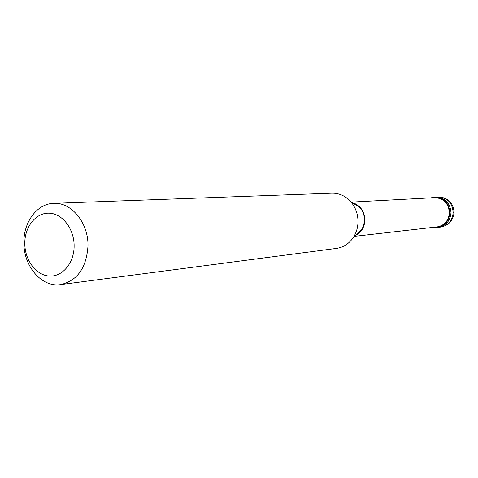 <?xml version="1.0" encoding="UTF-8"?>
<svg xmlns="http://www.w3.org/2000/svg" width="478" height="478" viewBox="0 0 478 478"><rect width="100%" height="100%" fill="white"/><g stroke="black" fill="none" stroke-linecap="round" stroke-linejoin="round"><path stroke-width="0.72" d="M440.632 227.086C448.776 225.491 453.264 220.573 454.1 212.34C453.21 202.612 447.88 197.462 438.105 196.894C447.277 197.504 452.302 202.696 453.168 212.489C452.391 220.705 448.215 225.568 440.632 227.086L438.422 227.337C446.028 225.819 450.222 220.932 450.999 212.674C450.127 202.845 445.09 197.623 435.882 197.014C445.09 197.623 450.127 202.845 450.999 212.674C450.222 220.932 446.028 225.819 438.422 227.337L437.304 227.468C444.928 225.945 449.129 221.045 449.906 212.77C449.033 202.917 443.984 197.683 434.759 197.073L430.905 197.85M433.373 227.337L437.304 227.468M354.174 236.377L437.221 226.901C444.564 225.437 448.615 220.722 449.362 212.752C448.519 203.258 443.656 198.221 434.771 197.641L351.306 202.104M354.849 235.774L358.715 233.348L361.81 229.583L363.752 225.108L364.469 220.179C364.469 215.327 362.969 211.115 359.964 207.53L350.888 201.841C355.62 207.494 357.992 214.156 357.998 221.84C357.885 227.271 356.486 232.23 353.804 236.706C349.555 243.392 343.79 247.287 336.512 248.393L60.521 284.613C77.352 280.777 86.506 267.865 87.994 245.889C88.484 222.879 71.437 202.098 53.721 203.347C37.23 203.61 23.595 221.846 23.9 242.412C23.41 266.103 41.706 287.631 60.521 284.613M356.457 235.009C361.732 231.8 364.541 226.835 364.875 220.113C364.535 211.766 360.836 206.084 353.78 203.072M24.79 243.314C24.701 259.883 35.94 275.191 49.115 276.039C62.283 277.132 74.18 263.091 74.126 246.015C74.263 228.95 62.403 213.523 49.186 213.176C35.97 212.573 24.695 226.739 24.79 243.314M352.071 202.582L356.289 204.333L359.964 207.53L356.235 204.327L351.856 202.445M53.721 203.347L331.893 193.19C339.249 193.07 345.582 195.956 350.888 201.841M354.658 235.947L358.667 233.366L361.81 229.583L353.804 236.706M438.105 196.894L434.759 197.073"/></g></svg>
